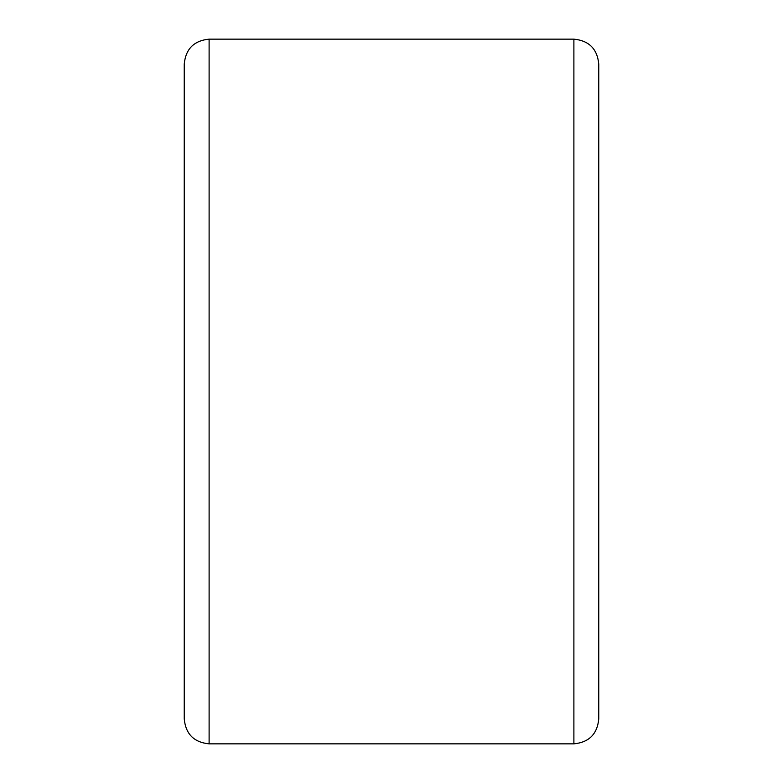 <?xml version="1.0" encoding="UTF-8"?>
<svg xmlns="http://www.w3.org/2000/svg" width="783" height="783" viewBox="0 0 783 783"><rect width="100%" height="100%" fill="white"/><g stroke="black" fill="none" stroke-linecap="round" stroke-linejoin="round"><path stroke-width="1.17" d="M184.24 391.5L184.24 64.02C185.708 48.918 193.998 40.628 209.11 39.15L209.11 743.85C193.998 742.372 185.708 734.082 184.24 718.98L184.24 391.5M598.76 64.02L598.76 718.98C597.292 734.082 589.002 742.372 573.89 743.85L573.89 39.15C589.002 40.628 597.292 48.918 598.76 64.02M184.24 640.22L184.24 718.98M598.76 640.22L598.76 391.5M573.89 39.15L209.11 39.15M573.89 743.85L209.11 743.85"/></g></svg>
